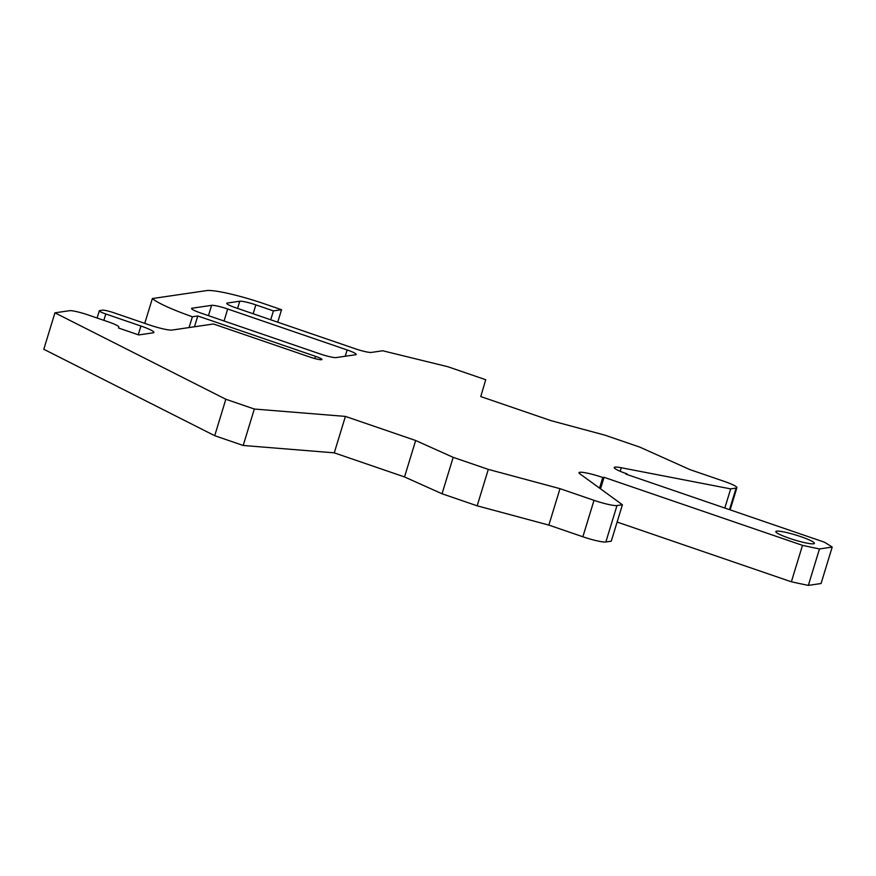 <?xml version="1.0" encoding="UTF-8"?>
<svg xmlns="http://www.w3.org/2000/svg" width="876" height="876" viewBox="0 0 876 876"><rect width="100%" height="100%" fill="white"/><g stroke="black" fill="none" stroke-linecap="round" stroke-linejoin="round"><path stroke-width="1.31" d="M599.534 488.118L602.787 477.497A19.217 2.42 17 0 0 579.813 472.274A19.327 2.442 17 0 0 579.014 472.679A19.327 2.442 17 0 0 579.879 473.817L622.409 504.762L616.989 505.551A19.217 2.42 17 0 1 594.016 500.327L559.994 488.666L488.304 469.383L453.177 457.338L415.662 440.497L345.407 416.407L254.336 409.026L225.844 399.259L54.936 312.831L69.554 310.695A15.374 1.938 17 0 1 87.939 314.878L108.46 321.908A15.363 1.938 17 0 1 118.818 327.033L118.534 328.018L138.737 334.939L153.081 332.836A19.217 2.42 17 0 0 153.88 332.431A19.217 2.42 17 0 0 140.926 326.025L105.799 313.98A9.603 1.215 17 0 1 99.327 310.772A9.603 1.215 17 0 1 99.722 310.564L102.437 310.17A9.603 1.215 17 0 1 113.924 312.787L149.051 324.832A19.217 2.42 17 0 0 172.024 330.066L213.448 323.989L310.049 357.112A9.603 1.215 17 0 0 321.536 359.729A9.603 1.215 17 0 0 321.941 359.521A9.603 1.215 17 0 0 315.459 356.324L197.779 315.973L192.37 316.762L189.063 327.558M600.531 488.841L604.057 477.31L602.787 477.497M604.057 477.31L802.504 545.354L791.367 581.795L617.12 522.052M791.367 581.795A263.129 33.2 17 0 0 808.34 585.387L819.476 548.945A263.129 33.2 17 0 1 802.504 545.354M819.476 548.945L832.2 547.084L821.064 583.525L808.34 585.387M832.2 547.084A263.26 33.222 17 0 0 824.327 542.156L625.88 474.113L627.15 473.927L626.975 474.485M724.824 508.036L730.683 488.885L621.281 467.74A19.327 2.442 17 0 0 615.007 467.116A19.217 2.42 17 0 0 614.207 467.521A19.217 2.42 17 0 0 627.15 473.927M729.511 509.646L736.103 488.096L730.683 488.885M736.103 488.096A19.217 2.42 17 0 0 736.902 487.691A19.217 2.42 17 0 0 723.948 481.274L689.927 469.613L639.896 447.154L604.768 435.109L551.015 420.655L480.76 396.565L485.72 379.724L447.877 366.737L382.692 350.761L371.347 352.426A13.447 1.697 17 0 1 355.262 348.768L235.819 307.815A13.447 1.697 17 0 1 226.764 303.326A13.447 1.697 17 0 1 227.322 303.041L239.772 301.213A13.447 1.697 17 0 1 255.858 304.881L273.421 310.903L270.706 319.773M277.725 322.182L281.546 309.71L273.421 310.903M144.759 323.364L152.347 298.552L206.528 290.613A48.016 6.055 17 0 1 263.983 303.687L281.546 309.71M152.347 298.552A67.222 8.486 17 0 0 192.37 316.762M194.483 326.77L197.779 315.973M622.409 504.762L611.262 541.204L605.853 541.992A19.217 2.42 17 0 1 582.868 536.769L548.847 525.096L477.168 505.813L442.03 493.768L404.526 476.938L334.271 452.848L243.2 445.468L214.708 435.7L43.8 349.272L54.936 312.831M214.708 435.7L225.844 399.259M243.2 445.468L254.336 409.026M334.271 452.848L345.407 416.407M404.526 476.938L415.662 440.497M442.03 493.768L453.177 457.338M477.168 505.813L488.304 469.383M548.847 525.096L559.994 488.666M776.662 531.152A20.17 2.54 17 0 0 775.818 531.579A20.17 2.54 17 0 0 791.86 539.123A20.17 2.54 17 0 0 813.541 543.799A20.17 2.54 17 0 0 814.384 543.372A20.17 2.54 17 0 0 798.343 535.827A20.17 2.54 17 0 0 776.662 531.152M200.637 312.973L320.069 353.926A13.447 1.697 17 0 0 336.154 357.583L355.645 354.725A13.447 1.697 17 0 0 356.204 354.441A13.447 1.697 17 0 0 347.137 349.951L227.705 308.998A13.447 1.697 17 0 0 211.62 305.341L192.129 308.199A13.447 1.697 17 0 0 191.57 308.483A13.447 1.697 17 0 0 200.637 312.973M579.452 473.467L579.813 472.274M614.634 468.299L615.007 467.116M620.197 471.288L621.281 467.74M227.059 303.873L227.322 303.041M237.571 308.407L239.772 301.213M253.142 313.75L255.858 304.881M314.78 358.558L315.459 356.324M103.861 320.331L105.799 313.98M138.255 334.774L140.926 326.025M582.868 536.769L594.016 500.327M605.853 541.992L616.989 505.551M191.877 309.031L192.129 308.199M208.466 315.656L211.62 305.341M224.037 320.999L227.705 308.998M345.21 356.258L347.137 349.951M730.124 509.854L736.902 487.691M97.105 318.021L99.327 310.772"/></g></svg>

